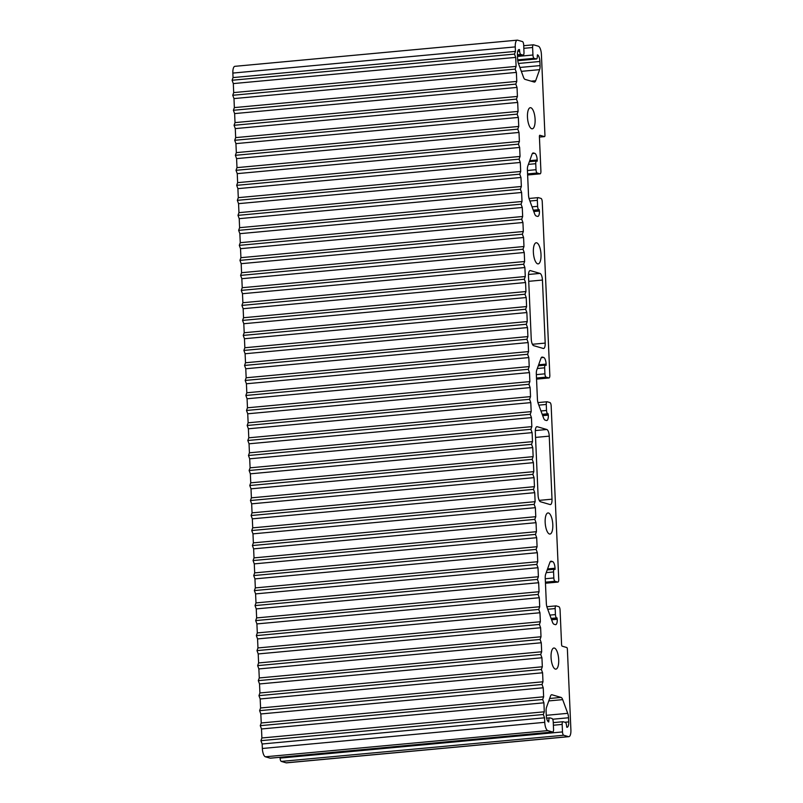<?xml version="1.0" encoding="UTF-8"?>
<svg xmlns="http://www.w3.org/2000/svg" width="803" height="803" viewBox="0 0 803 803"><rect width="100%" height="100%" fill="white"/><g stroke="black" fill="none" stroke-linecap="round" stroke-linejoin="round"><path stroke-width="1.2" d="M528.494 275.991A6.063 2.128 -95.3 0 1 530.11 270.591A6.063 2.128 -95.3 0 1 530.412 270.621L539.997 273.411A6.063 2.128 -95.3 0 1 542.437 280.056L545.197 343.092A6.063 2.128 -95.3 0 1 543.571 348.492A6.063 2.128 -95.3 0 1 543.28 348.462L533.684 345.671A6.063 2.128 -95.3 0 1 531.245 339.027L528.494 275.991M550.095 504.555L540.499 501.765A6.063 2.128 -95.3 0 1 538.06 495.13L535.31 432.084A6.063 2.128 -95.3 0 1 536.926 426.684A6.063 2.128 -95.3 0 1 537.227 426.714L546.813 429.505A6.063 2.128 -95.3 0 1 549.252 436.149L552.012 499.185A6.063 2.128 -95.3 0 1 550.386 504.585A6.063 2.128 -95.3 0 1 550.095 504.555M554.421 648.071A10.6 3.734 -95.3 0 1 558.657 658.962A10.6 3.734 -95.3 0 1 555.857 669.14A10.6 3.734 -95.3 0 1 551.159 658.922A10.6 3.734 -95.3 0 1 553.899 648.021A10.6 3.734 -95.3 0 1 554.421 648.071M548.519 512.987A10.6 3.734 -95.3 0 1 552.755 523.877A10.6 3.734 -95.3 0 1 549.965 534.055A10.6 3.734 -95.3 0 1 545.267 523.837A10.6 3.734 -95.3 0 1 548.007 512.936A10.6 3.734 -95.3 0 1 548.519 512.987M530.833 107.743A10.6 3.734 -95.3 0 1 535.059 118.633A10.6 3.734 -95.3 0 1 532.269 128.811A10.6 3.734 -95.3 0 1 527.571 118.593A10.6 3.734 -95.3 0 1 530.311 107.692A10.6 3.734 -95.3 0 1 530.833 107.743M536.725 242.827A10.6 3.734 -95.3 0 1 540.961 253.718A10.6 3.734 -95.3 0 1 538.161 263.886A10.6 3.734 -95.3 0 1 533.473 253.678A10.6 3.734 -95.3 0 1 536.203 242.767A10.6 3.734 -95.3 0 1 536.725 242.827M539.887 135.275L544.464 136.6A1.516 0.532 84.7 0 0 544.534 136.61A1.516 0.532 84.7 0 0 544.946 135.265L541.413 54.514A7.578 2.67 84.7 0 0 538.361 46.213L533.573 44.817A3.031 1.064 84.7 0 0 533.423 44.807A3.031 1.064 84.7 0 0 532.61 47.507L532.941 55.005A3.031 1.064 84.7 0 0 534.156 58.328L536.344 58.96A3.031 1.064 84.7 0 0 536.484 58.98A3.031 1.064 84.7 0 0 537.297 56.28L537.448 54.835A6.063 2.128 -95.3 0 1 539.887 61.48L540.068 65.595A6.063 2.128 -95.3 0 1 539.616 69.65L535.661 80.742A6.063 2.128 -95.3 0 1 534.497 82.077A6.063 2.128 -95.3 0 1 534.196 82.047L525.102 79.397A6.063 2.128 -95.3 0 1 523.486 77.198L518.447 63.487A6.063 2.128 -95.3 0 1 517.624 59.061L517.443 54.945A6.063 2.128 -95.3 0 1 519.059 49.545A6.063 2.128 -95.3 0 1 519.36 49.575L519.641 51.141A3.031 1.064 84.7 0 0 520.866 54.453L523.044 55.096A3.031 1.064 84.7 0 0 523.195 55.106A3.031 1.064 84.7 0 0 523.998 52.406L523.676 44.898A3.031 1.064 84.7 0 0 522.452 41.585L517.654 40.19A7.578 2.67 84.7 0 0 517.283 40.15A7.578 2.67 84.7 0 0 515.265 46.895L515.456 51.402L514.502 54.082L515.717 57.404L516.108 66.408L515.155 69.098L516.379 72.411L516.771 81.424L515.807 84.104L517.032 87.427L517.423 96.43L516.459 99.11L517.684 102.433L518.076 111.436L517.122 114.126L518.336 117.439L518.738 126.452L517.774 129.132L518.999 132.455L519.39 141.458L518.427 144.138L519.651 147.461L520.043 156.465L519.089 159.155L520.304 162.467L520.695 171.481L519.742 174.161L520.966 177.483L521.358 186.487L520.394 189.167L521.619 192.489L522.01 201.493L521.057 204.183L522.271 207.495L522.663 216.499L521.709 219.189L522.924 222.511L523.325 231.515L522.362 234.195L523.586 237.517L523.978 246.521L523.014 249.211L524.239 252.523L524.63 261.527L523.676 264.217L524.891 267.54L525.282 276.543L524.329 279.223L525.553 282.546L525.945 291.549L524.981 294.229L526.206 297.552L526.597 306.555L525.644 309.245L526.858 312.558L527.25 321.571L526.296 324.251L527.511 327.574L527.912 336.577L526.949 339.257L528.173 342.58L528.565 351.584L527.601 354.274L528.826 357.586L529.217 366.6L528.264 369.28L529.478 372.602L529.87 381.606L528.916 384.286L530.141 387.608L530.532 396.612L529.568 399.302L530.793 402.614L531.184 411.628L530.231 414.308L531.445 417.63L531.837 426.634L530.883 429.314L532.098 432.636L532.499 441.64L531.536 444.33L532.76 447.642L533.152 456.646L532.188 459.336L533.413 462.658L533.804 471.662L532.851 474.342L534.065 477.665L534.457 486.668L533.503 489.358L534.728 492.671L535.119 501.674L534.156 504.364L535.38 507.687L535.772 516.69L534.818 519.37L536.033 522.693L536.424 531.696L535.471 534.386L536.685 537.699L537.087 546.702L536.123 549.393L537.348 552.705L537.739 561.719L536.775 564.399L538 567.721L538.391 576.725L537.438 579.405L538.652 582.727L539.044 591.731L538.09 594.421L539.315 597.733L539.706 606.747L538.743 609.427L539.967 612.749L540.359 621.753L539.405 624.433L540.62 627.755L541.011 636.759L540.058 639.449L541.272 642.761L541.674 651.775L540.71 654.455L541.935 657.777L542.326 666.781L541.363 669.461L542.587 672.784L542.979 681.787L542.025 684.477L543.24 687.79L543.631 696.803L542.677 699.483L543.902 702.806L544.293 711.809L543.33 714.489L544.554 717.812L544.745 722.319A7.578 2.67 84.7 0 0 547.807 730.61L552.594 732.005A3.031 1.064 84.7 0 0 552.745 732.025A3.031 1.064 84.7 0 0 553.558 729.325L553.227 721.817A3.031 1.064 84.7 0 0 552.012 718.494L549.824 717.862A3.031 1.064 84.7 0 0 549.684 717.852A3.031 1.064 84.7 0 0 548.871 720.552L548.72 721.987A6.063 2.128 -95.3 0 1 546.271 715.353L546.1 711.227A6.063 2.128 -95.3 0 1 546.552 707.172L550.507 696.091A6.063 2.128 -95.3 0 1 551.671 694.746A6.063 2.128 -95.3 0 1 551.972 694.776L561.066 697.426A6.063 2.128 -95.3 0 1 562.682 699.634L567.721 713.335A6.063 2.128 -95.3 0 1 568.544 717.762L568.725 721.887A6.063 2.128 -95.3 0 1 567.109 727.287A6.063 2.128 -95.3 0 1 566.808 727.257L566.527 725.691A3.031 1.064 84.7 0 0 565.302 722.369L563.124 721.736A3.031 1.064 84.7 0 0 562.973 721.716A3.031 1.064 84.7 0 0 562.17 724.416L562.491 731.924A3.031 1.064 84.7 0 0 563.716 735.247L568.514 736.642A7.578 2.67 84.7 0 0 568.885 736.672A7.578 2.67 84.7 0 0 570.903 729.927L567.38 649.175A1.516 0.532 84.7 0 0 566.767 647.519L562.19 646.184A1.516 0.532 -95.3 0 1 561.578 644.528L560.072 610.009A3.031 1.064 84.7 0 0 558.858 606.687L556.128 605.894A3.031 1.064 84.7 0 0 555.977 605.874A3.031 1.064 84.7 0 0 555.174 608.574L555.435 614.586A3.031 1.064 84.7 0 0 556.65 617.898L557.252 619.264A6.063 2.128 -95.3 0 1 555.626 624.664A6.063 2.128 -95.3 0 1 555.335 624.634L554.06 624.262A6.063 2.128 -95.3 0 1 552.434 622.054L547.154 607.68A6.063 2.128 -95.3 0 1 546.331 603.254L545.237 578.21A6.063 2.128 -95.3 0 1 545.689 574.145L549.844 562.532A6.063 2.128 -95.3 0 1 551.009 561.187A6.063 2.128 -95.3 0 1 551.3 561.217L552.584 561.588A6.063 2.128 -95.3 0 1 555.024 568.233L555.074 569.427L554.532 569.267A3.031 1.064 84.7 0 0 554.381 569.257A3.031 1.064 84.7 0 0 553.568 571.957L553.829 577.959A3.031 1.064 84.7 0 0 555.054 581.282L557.784 582.075A3.031 1.064 84.7 0 0 557.924 582.085A3.031 1.064 84.7 0 0 558.737 579.385L551.159 405.876A3.031 1.064 84.7 0 0 549.945 402.564L547.214 401.771A3.031 1.064 84.7 0 0 547.064 401.751A3.031 1.064 84.7 0 0 546.261 404.451L546.522 410.453A3.031 1.064 84.7 0 0 547.746 413.776L548.339 415.131A6.063 2.128 -95.3 0 1 546.723 420.531A6.063 2.128 -95.3 0 1 546.421 420.501L545.147 420.13A6.063 2.128 -95.3 0 1 543.531 417.921L538.241 403.558A6.063 2.128 -95.3 0 1 537.418 399.131L536.324 374.088A6.063 2.128 -95.3 0 1 536.775 370.022L540.931 358.399A6.063 2.128 -95.3 0 1 542.095 357.064A6.063 2.128 -95.3 0 1 542.396 357.094L543.671 357.465A6.063 2.128 -95.3 0 1 546.11 364.1L546.16 365.305L545.618 365.144A3.031 1.064 84.7 0 0 545.468 365.134A3.031 1.064 84.7 0 0 544.655 367.834L544.926 373.837A3.031 1.064 84.7 0 0 546.14 377.149L548.871 377.942A3.031 1.064 84.7 0 0 549.011 377.962A3.031 1.064 84.7 0 0 549.824 375.262L542.246 201.754A3.031 1.064 84.7 0 0 541.031 198.431L538.301 197.638A3.031 1.064 84.7 0 0 538.161 197.628A3.031 1.064 84.7 0 0 537.348 200.328L537.608 206.331A3.031 1.064 84.7 0 0 538.833 209.653L539.425 211.008A6.063 2.128 -95.3 0 1 537.809 216.408A6.063 2.128 -95.3 0 1 537.508 216.378L536.233 216.007A6.063 2.128 -95.3 0 1 534.617 213.799L529.328 199.435A6.063 2.128 -95.3 0 1 528.504 194.999L527.41 169.955A6.063 2.128 -95.3 0 1 527.862 165.9L532.018 154.276A6.063 2.128 -95.3 0 1 533.182 152.941A6.063 2.128 -95.3 0 1 533.483 152.971L534.758 153.343A6.063 2.128 -95.3 0 1 537.197 159.978L537.247 161.182L536.705 161.022A3.031 1.064 84.7 0 0 536.555 161.001A3.031 1.064 84.7 0 0 535.752 163.702L536.013 169.704A3.031 1.064 84.7 0 0 537.227 173.026L539.957 173.819A3.031 1.064 84.7 0 0 540.108 173.839A3.031 1.064 84.7 0 0 540.911 171.139L539.405 136.61A1.516 0.532 -95.3 0 1 539.807 135.265A1.516 0.532 -95.3 0 1 539.887 135.275L539.736 135.285M533.353 210.366L539.375 209.804M542.266 414.489L548.288 413.936M551.179 618.621L557.202 618.059M568.885 736.672L286.48 762.85A7.578 2.67 -95.3 0 1 286.109 762.81L281.311 761.415A3.031 1.064 -95.3 0 1 280.086 758.102L280.056 757.299M270.481 758.152A3.031 1.064 -95.3 0 1 270.34 758.193A3.031 1.064 -95.3 0 1 270.189 758.183L265.402 756.787A7.578 2.67 -95.3 0 1 262.35 748.486L262.149 743.99L544.554 717.812M262.149 743.99L260.925 740.667L543.33 714.489M260.925 740.667L261.888 737.977L544.293 711.809M261.888 737.977L261.497 728.973L543.902 702.806M261.497 728.973L260.272 725.661L542.677 699.483M260.272 725.661L261.236 722.971L543.631 696.803M261.236 722.971L260.834 713.967L543.24 687.79M260.834 713.967L259.62 710.645L542.025 684.477M259.62 710.645L260.574 707.965L542.979 681.787M260.574 707.965L260.182 698.961L542.587 672.784M260.182 698.961L258.957 695.639L541.363 669.461M258.957 695.639L259.921 692.949L542.326 666.781M259.921 692.949L259.53 683.945L541.935 657.777M259.53 683.945L258.305 680.633L540.71 654.455M258.305 680.633L259.269 677.943L541.674 651.775M259.269 677.943L258.867 668.939L541.272 642.761M258.867 668.939L257.653 665.617L540.058 639.449M257.653 665.617L258.606 662.937L541.011 636.759M258.606 662.937L258.215 653.933L540.62 627.755M258.215 653.933L257 650.611L539.405 624.433M257 650.611L257.954 647.931L540.359 621.753M257.954 647.931L257.562 638.917L539.967 612.749M257.562 638.917L256.338 635.605L538.743 609.427M256.338 635.605L257.301 632.915L539.706 606.747M257.301 632.915L256.91 623.911L539.315 597.733M256.91 623.911L255.685 620.589L538.09 594.421M255.685 620.589L256.649 617.909L539.044 591.731M256.649 617.909L256.247 608.905L538.652 582.727M256.247 608.905L255.033 605.582L537.438 579.405M255.033 605.582L255.986 602.902L538.391 576.725M255.986 602.902L255.595 593.889L538 567.721M255.595 593.889L254.37 590.576L536.775 564.399M254.37 590.576L255.334 587.886L537.739 561.719M255.334 587.886L254.942 578.883L537.348 552.705M254.942 578.883L253.718 575.56L536.123 549.393M253.718 575.56L254.681 572.88L537.087 546.702M254.681 572.88L254.28 563.877L536.685 537.699M254.28 563.877L253.065 560.554L535.471 534.386M253.065 560.554L254.019 557.874L536.424 531.696M254.019 557.874L253.628 548.861L536.033 522.693M253.628 548.861L252.413 545.548L534.818 519.37M252.413 545.548L253.367 542.858L535.772 516.69M253.367 542.858L252.975 533.854L535.38 507.687M252.975 533.854L251.751 530.532L534.156 504.364M251.751 530.532L252.714 527.852L535.119 501.674M252.714 527.852L252.323 518.848L534.728 492.671M252.323 518.848L251.098 515.526L533.503 489.358M251.098 515.526L252.052 512.846L534.457 486.668M252.052 512.846L251.66 503.832L534.065 477.665M251.66 503.832L250.446 500.52L532.851 474.342M250.446 500.52L251.399 497.83L533.804 471.662M251.399 497.83L251.008 488.826L533.413 462.658M251.008 488.826L249.783 485.514L532.188 459.336M249.783 485.514L250.747 482.824L533.152 456.646M250.747 482.824L250.355 473.82L532.76 447.642M250.355 473.82L249.131 470.498L531.536 444.33M249.131 470.498L250.094 467.818L532.499 441.64M250.094 467.818L249.693 458.814L532.098 432.636M249.693 458.814L248.478 455.492L530.883 429.314M248.478 455.492L249.432 452.802L531.837 426.634M249.432 452.802L249.04 443.798L531.445 417.63M249.04 443.798L247.826 440.486L530.231 414.308M247.826 440.486L248.779 437.796L531.184 411.628M248.779 437.796L248.388 428.792L530.793 402.614M248.388 428.792L247.163 425.47L529.568 399.302M247.163 425.47L248.127 422.79L530.532 396.612M248.127 422.79L247.736 413.786L530.141 387.608M247.736 413.786L246.511 410.463L528.916 384.286M246.511 410.463L247.465 407.773L529.87 381.606M247.465 407.773L247.073 398.77L529.478 372.602M247.073 398.77L245.859 395.457L528.264 369.28M245.859 395.457L246.812 392.767L529.217 366.6M246.812 392.767L246.421 383.764L528.826 357.586M246.421 383.764L245.196 380.441L527.601 354.274M245.196 380.441L246.16 377.761L528.565 351.584M246.16 377.761L245.768 368.758L528.173 342.58M245.768 368.758L244.544 365.435L526.949 339.257M244.544 365.435L245.507 362.755L527.912 336.577M245.507 362.755L245.106 353.742L527.511 327.574M245.106 353.742L243.891 350.429L526.296 324.251M243.891 350.429L244.845 347.739L527.25 321.571M244.845 347.739L244.453 338.736L526.858 312.558M244.453 338.736L243.239 335.413L525.644 309.245M243.239 335.413L244.192 332.733L526.597 306.555M244.192 332.733L243.801 323.729L526.206 297.552M243.801 323.729L242.576 320.407L524.981 294.229M242.576 320.407L243.54 317.727L525.945 291.549M243.54 317.727L243.148 308.713L525.553 282.546M243.148 308.713L241.924 305.401L524.329 279.223M241.924 305.401L242.877 302.711L525.282 276.543M242.877 302.711L242.486 293.707L524.891 267.54M242.486 293.707L241.271 290.385L523.676 264.217M241.271 290.385L242.225 287.705L524.63 261.527M242.225 287.705L241.833 278.701L524.239 252.523M241.833 278.701L240.609 275.379L523.014 249.211M240.609 275.379L241.573 272.699L523.978 246.521M241.573 272.699L241.181 263.685L523.586 237.517M241.181 263.685L239.956 260.373L522.362 234.195M239.956 260.373L240.92 257.683L523.325 231.515M240.92 257.683L240.519 248.679L522.924 222.511M240.519 248.679L239.304 245.357L521.709 219.189M239.304 245.357L240.258 242.677L522.663 216.499M240.258 242.677L239.866 233.673L522.271 207.495M239.866 233.673L238.652 230.351L521.057 204.183M238.652 230.351L239.605 227.671L522.01 201.493M239.605 227.671L239.214 218.667L521.619 192.489M239.214 218.667L237.989 215.345L520.394 189.167M237.989 215.345L238.953 212.654L521.358 186.487M238.953 212.654L238.561 203.651L520.966 177.483M238.561 203.651L237.337 200.338L519.742 174.161M237.337 200.338L238.29 197.648L520.695 171.481M238.29 197.648L237.899 188.645L520.304 162.467M237.899 188.645L236.684 185.322L519.089 159.155M236.684 185.322L237.638 182.642L520.043 156.465M237.638 182.642L237.246 173.639L519.651 147.461M237.246 173.639L236.022 170.316L518.427 144.138M236.022 170.316L236.985 167.626L519.39 141.458M236.985 167.626L236.594 158.623L518.999 132.455M236.594 158.623L235.369 155.31L517.774 129.132M235.369 155.31L236.333 152.62L518.738 126.452M236.333 152.62L235.931 143.617L518.336 117.439M235.931 143.617L234.717 140.294L517.122 114.126M234.717 140.294L235.67 137.614L518.076 111.436M235.67 137.614L235.279 128.61L517.684 102.433M235.279 128.61L234.064 125.288L516.459 99.11M234.064 125.288L235.018 122.608L517.423 96.43M235.018 122.608L234.627 113.594L517.032 87.427M234.627 113.594L233.402 110.282L515.807 84.104M233.402 110.282L234.366 107.592L516.771 81.424M234.366 107.592L233.974 98.588L516.379 72.411M233.974 98.588L232.75 95.266L515.155 69.098M232.75 95.266L233.703 92.586L516.108 66.408M233.703 92.586L233.312 83.582L515.717 57.404M233.312 83.582L232.097 80.26L514.502 54.082M232.097 80.26L233.051 77.58L515.456 51.402M233.051 77.58L232.86 73.073A7.578 2.67 -95.3 0 1 234.877 66.328L517.283 40.15M518.618 49.726L519.581 49.635M529.829 270.671L530.412 270.621M528.494 274.475L539.997 273.411M528.725 281.321L542.437 280.056M532.419 344.276L545.197 343.092M536.645 426.774L537.227 426.714M535.31 430.579L546.813 429.505M535.541 437.414L549.252 436.149M539.235 500.369L552.012 499.185M544.534 136.61L539.425 137.082L544.464 136.6M527.631 174.964L539.957 173.819M527.581 173.92L537.227 173.026M527.441 170.507L536.013 169.704M528.404 164.384L535.752 163.702M529.729 160.67L537.197 159.978M532.349 153.564L534.758 153.343M532.901 153.022L533.483 152.971M533.784 211.53L539.425 211.008M533.272 210.165L538.833 209.653M532.058 206.843L537.608 206.331M529.91 201.021L537.348 200.328M536.545 379.086L548.871 377.942M536.494 378.042L546.14 377.149M536.344 374.63L544.926 373.837M537.317 368.507L544.655 367.834M538.642 364.793L546.11 364.1M541.262 357.686L543.671 357.465M541.804 357.144L542.396 357.094M542.698 415.653L548.339 415.131M542.186 414.288L547.746 413.776M540.971 410.975L546.522 410.453M538.823 405.144L546.261 404.451M557.924 582.085L545.458 583.239L557.784 582.075M545.408 582.175L555.054 581.282M545.257 578.752L553.829 577.959M546.231 572.639L553.568 571.957M547.556 568.915L555.024 568.233M550.175 561.809L552.584 561.588M550.717 561.277L551.3 561.217M551.601 619.786L557.252 619.264M551.099 618.41L556.65 617.898M549.884 615.098L555.435 614.586M547.736 609.266L555.174 608.574M286.109 762.81L568.514 736.642M281.311 761.415L563.716 735.247M280.086 758.102L562.491 731.924M553.377 725.229L562.17 724.416M564.86 722.238L568.725 721.887M552.665 719.237L568.544 717.762M546.271 715.322L567.721 713.335M548.78 700.919L562.682 699.634M549.654 698.48L561.066 697.426M551.39 694.836L551.972 694.776M547.485 720.672L548.871 720.552M270.189 758.183L552.594 732.005M265.402 756.787L547.807 730.61M262.35 748.486L544.745 722.319M232.86 73.073L515.265 46.895M517.473 55.608L523.044 55.096M517.433 54.775L520.866 54.453M517.764 51.312L519.641 51.141M518.778 49.625L519.36 49.575M531.134 81.153L535.661 80.742M521.338 71.347L539.616 69.65M519.902 67.462L540.068 65.595M518.437 63.467L539.887 61.48M517.774 60.687L536.344 58.96M517.674 59.854L534.156 58.328M517.503 56.441L532.941 55.005M523.827 48.321L532.61 47.507M527.631 174.994L540.108 173.839M529.378 161.674L536.555 161.001M529.026 198.471L538.161 197.628M536.545 379.116L549.011 377.962M538.291 365.797L545.468 365.134M537.94 402.594L547.064 401.751M547.204 569.919L554.381 569.257M546.853 606.727L555.977 605.874M553.267 722.62L562.973 721.716M546.632 718.133L549.684 717.852M270.34 758.193L552.745 732.025M517.473 55.638L523.195 55.106M517.774 60.707L536.484 58.98M523.707 45.701L533.423 44.807"/></g></svg>

